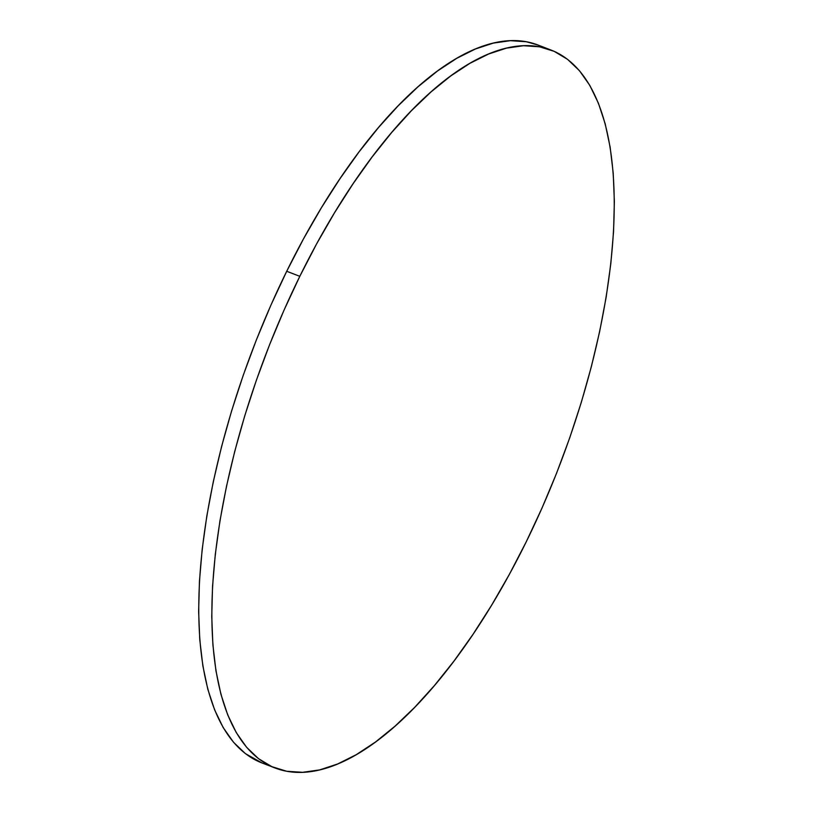 <?xml version="1.0" encoding="UTF-8"?>
<svg xmlns="http://www.w3.org/2000/svg" width="813" height="813" viewBox="0 0 813 813"><rect width="100%" height="100%" fill="white"/><g stroke="black" fill="none" stroke-linecap="round" stroke-linejoin="round"><path stroke-width="1.22" d="M551.041 50.05L537.942 45.01A384.579 157.031 111 0 0 286.715 271.278A384.579 157.031 111 0 0 261.959 762.95L275.058 767.99A384.579 157.031 -69 0 1 299.814 276.318L286.715 271.278L299.814 276.318A384.579 157.031 -69 0 1 551.041 50.05A384.579 157.031 -69 0 1 526.285 541.722A384.579 157.031 -69 0 1 275.058 767.99M526.285 541.722L542.058 507.932L556.59 473.186L569.73 437.821L581.366 402.171L591.376 366.602L599.679 331.43L606.183 297.009L610.817 263.666L613.551 231.725L614.364 201.492L613.226 173.25L610.167 147.285L605.207 123.84L598.388 103.149L589.801 85.395L579.496 70.751L567.596 59.379L554.212 51.361L539.466 46.798L523.501 45.721L506.469 48.14L488.542 54.034L469.884 63.353L450.676 75.995L431.114 91.849L411.378 110.751L391.653 132.529L372.13 156.97L353.015 183.84L334.468 212.874L316.674 243.798L299.814 276.318L284.052 310.109L269.52 344.854L256.38 380.22L244.743 415.86L234.723 451.439L226.431 486.611L219.927 521.031L215.293 554.375L212.549 586.315L211.746 616.549L212.884 644.78L215.943 670.745L220.902 694.19L227.711 714.891L236.309 732.645L246.603 747.279L258.504 758.661L271.898 766.669L286.643 771.242L302.609 772.32L319.641 769.901L337.568 764.007L356.226 754.688L375.433 742.045L394.996 726.192L414.732 707.29L434.457 685.511L453.969 661.071L473.095 634.201L491.641 605.167L509.426 574.242L526.285 541.722M538.054 45.061L526.357 41.758L510.391 40.68L493.359 43.099L475.432 48.993L456.774 58.312L437.567 70.955L418.004 86.808L398.268 105.71L378.543 127.489L359.031 151.929L339.905 178.799L321.359 207.833L303.574 238.758L286.715 271.278L270.942 305.068L256.41 339.814L243.27 375.179L231.634 410.829L221.624 446.398L213.321 481.57L206.817 515.991L202.183 549.334L199.449 581.275L198.636 611.508L199.774 639.75L202.833 665.715L207.793 689.16L214.612 709.851L223.199 727.605L233.504 742.249L245.404 753.621L262.081 763"/></g></svg>
